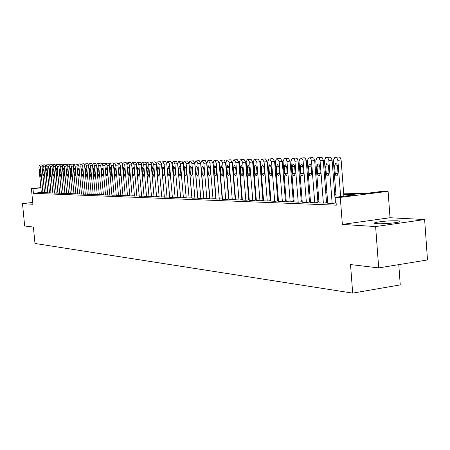 <?xml version="1.0" encoding="UTF-8"?>
<svg xmlns="http://www.w3.org/2000/svg" width="450" height="450" viewBox="0 0 450 450"><rect width="100%" height="100%" fill="white"/><g stroke="black" fill="none" stroke-linecap="round" stroke-linejoin="round"><path stroke-width="0.67" d="M397.35 220.798C388.733 220.674 381.358 221.282 375.216 222.621C373.652 223.149 374.214 223.509 376.903 223.701C382.326 224.1 395.876 223.009 399.122 221.912C400.793 221.355 400.202 220.984 397.35 220.798M343.648 193.174L364.247 193.641L383.293 191.222L388.097 191.312L340.29 197.393L335.678 197.257L355.241 194.782L343.749 194.501M390.026 217.732L342.349 224.404L375.621 226.564L378.686 267.902L427.5 259.948L424.631 219.555L390.026 217.732L388.097 191.312M398.779 264.628L400.258 284.901L352.688 293.119L34.982 243.467L33.401 227.047L24.666 226.013L22.5 203.614L32.912 204.289L31.41 188.64L40.866 187.622M375.621 226.564L424.631 219.555M32.738 202.455L22.5 203.614M327.724 203.186L332.606 203.439L335.374 203.006M319.027 202.866L323.792 203.113L326.543 202.686M310.539 202.556L315.191 202.792L317.925 202.376M302.254 202.252L306.793 202.483L309.516 202.067M294.159 201.954L298.592 202.179L301.298 201.774M286.251 201.662L290.582 201.887L293.271 201.482M278.522 201.381L282.752 201.594L285.429 201.195M270.968 201.099L275.102 201.313L277.762 200.919M263.576 200.829L267.626 201.037L270.27 200.649M256.354 200.565L260.314 200.768L262.941 200.379M249.289 200.306L253.159 200.503L255.774 200.121M242.376 200.047L246.161 200.244L248.76 199.868M235.609 199.8L239.316 199.991L241.898 199.62M228.982 199.558L232.611 199.744L235.181 199.378M222.497 199.316L226.052 199.502L228.606 199.136M216.141 199.086L222.165 198.906M209.919 198.855L216.112 198.692M203.822 198.63L209.886 198.472M197.848 198.411L203.794 198.259M191.993 198.197L197.82 198.045M186.255 197.983L191.964 197.837M180.624 197.775L186.221 197.634M175.101 197.572L180.596 197.438M169.689 197.376L175.072 197.241M164.374 197.179L169.656 197.049M159.159 196.987L164.346 196.858M154.041 196.796L159.131 196.672M149.018 196.616L154.013 196.493M144.09 196.431L148.995 196.312M139.247 196.256L144.062 196.138M134.488 196.082L139.219 195.964M129.814 195.907L134.466 195.795M125.229 195.739L129.791 195.632M120.718 195.57L125.201 195.469M116.286 195.407L120.69 195.306M111.926 195.249L116.263 195.148M107.646 195.092L111.904 194.991M103.438 194.934L107.623 194.839M99.298 194.782L103.416 194.687M95.226 194.631L99.276 194.541M91.221 194.484L95.203 194.394M87.283 194.338L91.198 194.254M83.407 194.197L87.261 194.113M79.594 194.057L83.385 193.972M75.836 193.916L79.571 193.838M72.146 193.781L75.819 193.703M68.507 193.646L72.124 193.567M64.929 193.517L68.49 193.438M61.402 193.388L64.907 193.309M57.932 193.258L61.386 193.185M54.517 193.134L57.915 193.061M52.83 193.095L50.333 166.742L49.483 164.852L49.151 164.857L48.662 166.776L50.985 193.028L54.495 192.938M47.829 192.887L51.131 192.814M44.567 192.769L47.812 192.696M41.327 192.442L33.413 193.309L336.285 205.166L335.678 197.257M336.037 201.926L335.289 201.898M327.606 201.634L326.458 201.594M318.909 201.33L317.841 201.296M310.421 201.037L309.431 201.004M302.136 200.751L301.213 200.717M294.041 200.469L293.192 200.441M286.132 200.194L285.345 200.166M278.404 199.924L277.684 199.901M270.849 199.665L270.191 199.643M263.464 199.406L262.862 199.384M256.241 199.159L255.696 199.136M249.176 198.911L248.681 198.894M242.257 198.669L241.819 198.658M235.491 198.433L235.102 198.422M228.87 198.208L228.527 198.191M222.384 197.983L222.086 197.972M41.344 192.651L44.544 192.578M342.349 224.404L340.29 197.393M33.413 193.309L32.968 188.685L31.41 188.64M378.686 267.902L350.522 264.566L352.688 293.119M221.451 190.429L221.749 190.434M227.891 190.575L228.234 190.581M234.461 190.721L234.855 190.727M241.178 190.873L241.616 190.879M248.034 191.025L248.529 191.036M255.043 191.183L255.589 191.194M262.209 191.346L262.811 191.357M269.533 191.509L270.191 191.526M277.026 191.678L277.746 191.694M284.687 191.852L285.469 191.869M292.522 192.026L293.372 192.043M300.544 192.206L301.466 192.229M308.756 192.392L309.746 192.414M317.166 192.578L318.234 192.606M325.777 192.774L326.925 192.797M334.603 192.971L335.829 192.999M40.888 187.83L32.968 188.685M335.931 194.31L334.704 194.282M327.026 194.096L325.879 194.068M318.33 193.882L317.267 193.86M309.848 193.68L308.858 193.652M301.562 193.477L300.645 193.455M293.468 193.281L292.618 193.258M285.564 193.089L284.782 193.067M277.841 192.904L277.121 192.881M270.287 192.718L269.629 192.701M262.907 192.538L262.305 192.521M255.684 192.364L255.139 192.352M248.619 192.189L248.13 192.178M241.712 192.026L241.273 192.015M234.945 191.857L234.557 191.852M228.324 191.7L227.981 191.689M221.844 191.542L221.546 191.537M41.349 192.673L38.897 166.995L39.324 165.122L39.679 165.111L40.494 166.961L42.953 192.729M39.504 170.331L39.842 168.84L40.528 170.319L40.956 174.786L40.618 176.271L39.932 174.791L39.504 170.331L40.517 170.229M41.524 164.908L42.294 165.257M44.567 192.791L42.103 166.922L42.536 165.037L42.896 165.026L43.729 166.888L46.193 192.847M42.716 170.286L43.059 168.784L43.757 170.269L44.184 174.769L43.841 176.265L43.144 174.774L42.716 170.286L43.746 170.184M44.752 164.818L45.546 165.189M47.835 192.909L45.36 166.849L45.799 164.953L46.164 164.942L47.008 166.815L49.489 192.971M45.979 170.241L46.328 168.722L47.031 170.224L47.464 174.757L47.115 176.265L46.406 174.763L45.979 170.241L47.019 170.134M48.026 164.734L48.842 165.122M49.286 170.19L49.646 168.666L50.355 170.173L50.788 174.741L50.434 176.259L49.719 174.746L49.286 170.19L50.349 170.083M51.351 164.644L52.189 165.054M54.517 193.157L52.014 166.703L52.476 164.773L52.852 164.762L53.713 166.663L56.222 193.219M52.644 170.139L53.01 168.604L53.73 170.123L54.169 174.729L53.809 176.259L53.083 174.735L52.644 170.139L53.724 170.032M54.726 164.554L55.586 164.987M57.938 193.286L55.423 166.624L55.884 164.683L56.273 164.672L57.144 166.59L59.664 193.348M56.059 170.089L56.43 168.542L57.161 170.078L57.6 174.713L57.229 176.254L56.492 174.718L56.059 170.089L57.15 169.982M58.157 164.458L59.04 164.919M61.408 193.41L58.877 166.551L59.355 164.593L59.743 164.576L60.626 166.511L63.163 193.477M59.524 170.038L59.901 168.48L60.643 170.027L61.082 174.701L60.705 176.254L59.962 174.701L59.524 170.038L60.632 169.931M61.633 164.368L62.544 164.852M64.929 193.545L62.392 166.472L62.871 164.498L63.27 164.486L64.164 166.433L66.712 193.607M63.039 169.987L63.422 168.418L64.176 169.971L64.62 174.684L64.237 176.248L63.478 174.69L63.039 169.987L64.164 169.875M65.171 164.273L66.105 164.779M68.513 193.674L65.959 166.393L66.448 164.402L66.853 164.391L67.759 166.348L70.324 193.742M66.611 169.937L67.005 168.351L67.77 169.92L68.214 174.667L67.826 176.248L67.056 174.673L66.611 169.937L67.759 169.824M68.76 164.171L69.722 164.711M72.146 193.809L69.576 166.309L70.076 164.306L70.492 164.289L71.409 166.269L73.986 193.877M70.239 169.886L70.639 168.289L71.415 169.869L71.859 174.651L71.466 176.243L70.689 174.656L70.239 169.886L71.404 169.768M72.405 164.076L73.395 164.644M75.842 193.944L73.26 166.23L73.766 164.211L74.188 164.194L75.122 166.185L77.709 194.018M73.929 169.83L74.334 168.221L75.122 169.813L75.572 174.639L75.167 176.243L74.379 174.645L73.929 169.83L75.111 169.712M76.112 163.974L77.13 164.576M79.594 194.085L76.995 166.146L77.518 164.109L77.946 164.093L78.891 166.101L81.495 194.153M77.676 169.779L78.086 168.154L78.885 169.757L79.341 174.623L78.93 176.237L78.126 174.628L77.676 169.779L78.874 169.656M79.875 163.873L80.921 164.509M83.407 194.226L80.797 166.061L81.326 164.008L81.759 163.991L82.721 166.016L85.337 194.299M81.484 169.723L81.906 168.086L82.716 169.706L83.166 174.606L82.749 176.231L81.934 174.611L81.484 169.723L82.704 169.599M83.7 163.772L84.774 164.441M87.283 194.372L84.656 165.971L85.196 163.907L85.641 163.89L86.614 165.932L89.246 194.439M85.354 169.667L85.781 168.013L86.603 169.644L87.058 174.589L86.636 176.231L85.809 174.594L85.354 169.667L86.591 169.537M87.587 163.665L88.695 164.374M91.221 194.513L88.582 165.887L89.134 163.8L89.584 163.783L90.568 165.842L93.218 194.591M89.286 169.611L89.719 167.946L90.557 169.588L91.013 174.572L90.585 176.226L89.741 174.578L89.286 169.611L90.546 169.481M91.541 163.558L92.677 164.306M95.226 194.664L92.576 165.797L93.133 163.693L93.594 163.676L94.596 165.752L97.256 194.737M93.279 169.549L93.729 167.873L94.573 169.532L95.034 174.555L94.596 176.226L93.741 174.561L93.279 169.549L94.562 169.419M95.558 163.451L96.728 164.239M99.298 194.816L96.632 165.707L97.2 163.586L97.667 163.569L98.685 165.662L101.362 194.889M97.346 169.493L97.802 167.799L98.663 169.47L99.124 174.538L98.679 176.22L97.808 174.544L97.346 169.493L98.651 169.357M99.641 163.339L100.845 164.171M103.438 194.968L100.755 165.617L101.34 163.474L101.812 163.457L102.847 165.566L105.536 195.047M101.481 169.431L101.942 167.726L102.819 169.408L103.286 174.521L102.825 176.214L101.948 174.527L101.481 169.431L102.808 169.296M103.793 163.232L104.259 163.215L105.036 164.104M107.651 195.12L104.951 165.521L105.547 163.367L106.031 163.344L107.078 165.476L109.783 195.199M105.683 169.369L106.155 167.648L107.044 169.352L107.516 174.504L107.049 176.214L106.155 174.51L105.683 169.369L107.032 169.228M108.017 163.114L108.495 163.097L109.294 164.042M111.932 195.283L109.221 165.426L109.823 163.249L110.317 163.232L111.381 165.381L114.097 195.362M109.957 169.307L110.441 167.574L111.341 169.284L111.814 174.482L111.341 176.209L110.43 174.487L109.957 169.307L111.33 169.166M112.314 163.001L112.798 162.984L113.625 163.974M116.286 195.441L113.558 165.33L114.176 163.136L114.677 163.114L115.757 165.279L118.496 195.525M114.311 169.245L114.801 167.496L115.718 169.222L116.19 174.465L115.706 176.203L114.784 174.471L114.311 169.245L115.706 169.099M116.685 162.883L117.18 162.866L118.035 163.912M120.718 195.604L117.979 165.229L118.603 163.018L119.121 162.996L120.212 165.184L122.962 195.688M118.738 169.178L119.233 167.417L120.167 169.161L120.645 174.448L120.15 176.203L119.211 174.454L118.738 169.178L120.156 169.031M121.129 162.759L121.635 162.743L122.524 163.856M125.229 195.773L122.473 165.133L123.114 162.9L123.638 162.877L124.751 165.083L127.513 195.857M123.238 169.116L123.75 167.333L124.695 169.093L125.179 174.426L124.672 176.197L123.716 174.431L123.238 169.116L124.684 168.964M125.657 162.641L126.169 162.624L127.086 163.794M129.819 195.941L127.046 165.026L127.699 162.776L128.233 162.754L129.364 164.976L132.142 196.026M127.823 169.048L128.34 167.254L129.308 169.026L129.791 174.409L129.279 176.192L128.306 174.414L127.823 169.048L129.296 168.896M130.264 162.518L130.781 162.495L131.737 163.738M134.494 196.116L131.704 164.925L132.368 162.653L132.913 162.63L134.061 164.874L136.856 196.2M132.491 168.981L133.02 167.169L133.999 168.958L134.483 174.386L133.965 176.192L132.975 174.392L132.491 168.981L133.987 168.823M134.949 162.388L135.484 162.371L136.468 163.688M139.247 196.29L136.446 164.818L137.126 162.523L137.678 162.506L138.847 164.768L141.66 196.38M137.239 168.907L137.779 167.079L138.78 168.885L139.264 174.369L138.735 176.186L137.728 174.375L137.239 168.907L138.763 168.75M139.725 162.259L140.265 162.242L141.289 163.643M144.09 196.47L141.272 164.711L141.964 162.399L142.532 162.377L143.719 164.655L146.542 196.56M142.076 168.84L142.627 166.995L143.646 168.817L144.135 174.347L143.589 176.181L142.566 174.352L142.076 168.84L143.629 168.677M144.585 162.129L145.136 162.112L146.194 163.603M149.023 196.65L146.188 164.604L146.897 162.264L147.471 162.242L148.68 164.548L151.521 196.746M147.004 168.767L147.566 166.905L148.596 168.744L149.091 174.324L148.539 176.175L147.493 174.336L147.004 168.767L148.584 168.604M149.535 161.994L150.097 161.977L151.194 163.569M154.046 196.836L151.194 164.492L151.914 162.135L152.505 162.107L153.731 164.436L156.594 196.931M152.021 168.694L152.595 166.815L153.647 168.671L154.142 174.308L153.579 176.169L152.516 174.313L152.021 168.694L153.63 168.525M154.575 161.859L155.149 161.843L156.285 163.553M159.165 197.027L156.296 164.374L157.033 161.994L157.635 161.972L158.884 164.317L161.758 197.123M157.134 168.621L157.719 166.725L158.788 168.598L159.289 174.285L158.709 176.169L157.629 174.291L157.134 168.621L158.771 168.446M159.711 161.724L160.296 161.702L161.477 163.547M164.379 197.218L161.494 164.261L162.248 161.859L162.861 161.831L164.126 164.199L167.023 197.319M162.343 168.547L162.939 166.629L164.031 168.519L164.531 174.263L163.941 176.164L162.844 174.268L162.343 168.547L164.014 168.368M164.942 161.584L165.544 161.561L166.77 163.586M169.689 197.415L166.792 164.143L167.558 161.719L168.188 161.691L169.476 164.081L172.384 197.516M167.648 168.469L168.261 166.534L169.369 168.441L169.875 174.24L169.273 176.158L168.154 174.246L167.648 168.469L169.352 168.289M170.274 161.438L170.888 161.415L172.17 163.732M175.106 197.618L172.187 164.019L172.974 161.572L173.616 161.544L174.926 163.963L177.851 197.719M180.568 197.438L177.649 163.676L174.926 163.963M173.059 168.39L173.683 166.438L174.814 168.362L175.32 174.218L174.707 176.153L173.565 174.223L173.059 168.39L174.797 168.204M175.714 161.291L176.338 161.269L177.649 163.676M180.624 197.82L177.694 163.901L178.493 161.426L179.156 161.398L180.484 163.839L183.426 197.921M186.165 197.646L183.229 163.553L180.484 163.839M178.577 168.311L179.213 166.337L180.366 168.283L180.872 174.189L180.253 176.147L179.083 174.201L178.577 168.311L180.349 168.12M181.254 161.139L181.89 161.117L183.229 163.553M186.255 198.028L183.308 163.772L184.123 161.28L184.798 161.252L186.154 163.71L189.112 198.135M191.869 197.848L188.916 163.423L186.154 163.71M184.202 168.227L184.849 166.241L186.024 168.199L186.536 174.167L185.901 176.141L184.714 174.172L184.202 168.227L186.007 168.036M186.907 160.987L187.554 160.965L188.916 163.423M191.998 198.242L189.034 163.648L189.866 161.128L190.558 161.094L191.936 163.581L194.912 198.349M197.685 198.062L194.721 163.294L191.936 163.581M189.939 168.143L190.597 166.134L191.796 168.114L192.313 174.144L191.666 176.136L190.451 174.15L189.939 168.143L191.779 167.946M192.673 160.836L193.337 160.808L194.721 163.294M197.854 198.456L194.873 163.513L195.722 160.971L196.431 160.942L197.837 163.451L200.824 198.568M203.625 198.281L200.638 163.159L197.837 163.451M195.789 168.058L196.464 166.033L197.691 168.03L198.208 174.116L197.544 176.13L196.307 174.127L195.789 168.058L197.668 167.856M198.551 160.678L199.226 160.65L200.638 163.159M203.828 198.681L200.829 163.384L201.696 160.813L202.421 160.779L203.85 163.316L206.859 198.787M209.678 198.501L206.679 163.018L203.85 163.316M201.763 167.974L202.449 165.926L203.698 167.946L204.221 174.094L203.541 176.124L202.281 174.099L201.763 167.974L203.681 167.766M204.547 160.515L205.245 160.487L206.679 163.018M209.925 198.906L206.91 163.249L207.799 160.65L208.536 160.616L209.993 163.181L213.019 199.018M215.859 198.726L212.839 162.883L209.993 163.181M207.855 167.884L208.558 165.814L209.829 167.856L210.358 174.066L209.666 176.119L208.378 174.077L207.855 167.884L209.812 167.676M210.673 160.352L211.382 160.324L212.839 162.883M216.146 199.136L213.114 163.108L214.02 160.487L214.779 160.453L216.264 163.041L219.308 199.249M222.171 198.956L219.133 162.737L216.264 163.041M214.076 167.794L214.791 165.701L216.09 167.76L216.619 174.037L215.916 176.113L214.599 174.049L214.076 167.794L216.073 167.58M216.917 160.183L217.643 160.155L219.133 162.737M222.502 199.367L219.448 162.968L220.376 160.318L221.153 160.284L222.666 162.894L225.726 199.485M228.611 199.187L225.557 162.591L222.666 162.894M220.421 167.698L221.158 165.589L222.486 167.67L223.014 174.015L222.294 176.107L220.956 174.021L220.421 167.698L222.463 167.479M223.301 160.009L224.038 159.981L225.557 162.591M228.988 199.609L225.917 162.821L226.868 160.144L227.666 160.11L229.208 162.748L232.279 199.732M235.187 199.429L232.116 162.444L229.208 162.748M226.907 167.608L227.655 165.471L229.011 167.574L229.545 173.987L228.808 176.102L227.441 173.993L226.907 167.608L228.988 167.383M229.815 159.834L230.569 159.806L232.116 162.444M235.609 199.851L232.526 162.675L233.494 159.969L234.315 159.93L235.884 162.602L238.978 199.98M241.903 199.671L238.815 162.292L235.884 162.602M233.528 167.507L234.292 165.352L235.676 167.479L236.216 173.959L235.468 176.096L234.067 173.964L233.528 167.507L235.659 167.282M236.469 159.654L237.24 159.626L238.815 162.292M242.376 200.104L239.276 162.523L240.266 159.789L241.104 159.75L242.708 162.45L245.818 200.233M248.766 199.924L245.661 162.135L242.708 162.45M240.294 167.411L241.076 165.234L242.494 167.377L243.028 173.931L242.263 176.091L240.834 173.936L240.294 167.411L242.471 167.175M243.264 159.469L244.058 159.441L245.661 162.135M249.294 200.357L246.172 162.371L247.185 159.609L248.046 159.564L249.677 162.292L252.804 200.486M255.78 200.177L252.658 161.977L249.677 162.292M247.208 167.31L248.006 165.111L249.452 167.276L249.998 173.897L249.216 176.079L247.748 173.908L247.208 167.31L249.429 167.068M250.211 159.283L251.021 159.255L252.658 161.977M256.359 200.621L253.226 162.214L254.256 159.418L255.144 159.379L256.809 162.135L259.954 200.751M262.946 200.441L259.813 161.814L256.809 162.135M254.273 167.209L255.088 164.981L256.567 167.175L257.113 173.869L256.314 176.074L254.818 173.88L254.273 167.209L256.545 166.961M257.31 159.092L258.142 159.064L259.813 161.814M263.582 200.886L260.432 162.056L261.484 159.232L262.395 159.182L264.094 161.972L267.255 201.021M270.276 200.706L267.12 161.651L264.094 161.972M261.501 167.102L262.333 164.852L263.846 167.068L264.392 173.835L263.576 176.068L262.046 173.846L261.501 167.102L263.818 166.849M264.566 158.895L265.421 158.867L267.12 161.651M270.968 201.161L267.801 161.888L268.875 159.036L269.814 158.985L271.547 161.803L274.725 201.302M277.768 200.981L274.601 161.477L271.547 161.803M268.886 166.995L269.736 164.722L271.282 166.961L271.834 173.807L271.007 176.057L269.438 173.818L268.886 166.995L271.26 166.736M271.986 158.698L272.863 158.664L274.601 161.477M278.528 201.442L275.338 161.719L276.441 158.833L277.403 158.782L279.174 161.634L282.369 201.583M285.435 201.257L282.246 161.308L279.174 161.634M276.441 166.882L277.307 164.588L278.893 166.849L279.45 173.773L278.601 176.051L276.992 173.784L276.441 166.882L278.871 166.618M279.579 158.496L280.474 158.462L282.246 161.308M286.256 201.724L283.05 161.55L284.175 158.631L285.165 158.58L286.346 159.407L286.976 161.46L290.183 201.87M293.276 201.544L290.076 161.128L286.976 161.46M284.169 166.77L285.058 164.453L286.684 166.736L287.241 173.739L286.374 176.04L284.726 173.751L284.169 166.77L286.656 166.5M287.342 158.282L288.264 158.248L290.076 161.128M294.165 202.016L290.942 161.376L292.089 158.422L293.113 158.366L294.322 159.204L294.924 160.954L298.187 202.168M301.303 201.836L298.08 160.948L294.958 161.286M292.084 166.657L292.989 164.306L293.923 164.661L294.57 166.044L295.211 173.706L294.176 176.068L293.383 175.691L292.725 174.296L292.084 166.657L294.626 166.376M295.29 158.068L297.129 158.462L298.08 160.948M302.259 202.314L299.019 161.196L300.195 158.209L301.247 158.153L302.484 158.996L303.098 160.768L306.377 202.472M309.521 202.134L306.281 160.763L303.131 161.1M300.178 166.539L301.106 164.166L302.062 164.514L302.726 165.921L303.373 173.672L302.316 176.057L301.354 175.511L300.831 174.274L300.178 166.539L302.782 166.252M303.424 157.849L305.308 158.248L306.281 160.763M310.545 202.624L307.294 161.01L308.492 157.989L309.577 157.928L310.838 158.782L311.468 160.577L314.764 202.781M317.931 202.444L314.679 160.571L311.501 160.914M308.469 166.421L309.414 164.019L310.399 164.368L311.079 165.786L311.732 173.638L310.652 176.051L309.814 175.68L309.122 174.246L308.469 166.421L311.141 166.123M311.754 157.629L313.684 158.029L314.679 160.571M319.033 202.939L315.765 160.819L316.991 157.764L318.111 157.703L319.404 158.569L320.04 160.38L323.359 203.096M326.548 202.759L323.28 160.374L320.079 160.723M316.963 166.297L317.925 163.868L318.938 164.216L319.635 165.656L320.293 173.599L319.191 176.046L318.33 175.674L317.621 174.218L316.963 166.297L319.697 165.988M320.287 157.399L322.267 157.804L323.28 160.374M327.729 203.259L324.444 160.627L325.693 157.539L326.852 157.466L328.011 158.119L328.826 160.178L332.156 203.422M335.379 203.079L332.094 160.172L328.866 160.526M325.665 166.168L326.649 163.71L327.684 164.059L328.404 165.516L329.062 173.565L327.938 176.034L326.897 175.483L326.329 174.195L325.665 166.168L328.466 165.853M329.029 157.162L331.059 157.573L332.094 160.172M336.15 197.201L333.338 160.425L334.907 157.252L336.814 157.686L337.832 159.975L340.639 196.633M343.879 196.222L341.123 159.969L337.871 160.329M334.581 166.039L335.582 163.553L336.651 163.896L337.387 165.375L338.057 173.526L336.904 176.029L335.835 175.477L335.25 174.167L334.581 166.039L337.449 165.718M337.984 156.921L340.065 157.331L341.123 159.969M42.098 166.798L40.494 166.961M41.557 164.903L39.358 165.122M41.878 164.897L39.679 165.111M39.932 174.791L40.944 174.684M45.349 166.725L43.729 166.888M44.781 164.818L42.576 165.037M45.107 164.807L42.896 165.026M43.144 174.774L44.173 174.667M48.651 166.652L47.008 166.815M48.06 164.728L45.838 164.947M48.392 164.722L46.164 164.942M46.406 174.763L47.453 174.656M52.009 166.573L50.333 166.742M51.384 164.638L49.151 164.857M51.722 164.632L49.483 164.852M49.719 174.746L50.777 174.639M55.412 166.494L53.713 166.663M54.759 164.548L52.515 164.773M55.102 164.537L52.852 164.762M53.083 174.735L54.157 174.623M58.866 166.416L57.144 166.59M58.191 164.458L55.929 164.678M58.534 164.447L56.273 164.672M56.492 174.718L57.589 174.606M62.381 166.337L60.626 166.511M61.672 164.362L59.394 164.588M62.021 164.351L59.743 164.576M59.962 174.701L61.071 174.589M65.947 166.252L64.164 166.433M65.205 164.267L62.916 164.492M65.565 164.256L63.27 164.486M63.478 174.69L64.609 174.572M69.564 166.168L67.759 166.348M68.799 164.171L66.493 164.396M69.159 164.16L66.853 164.391M67.056 174.673L68.203 174.555M73.249 166.084L71.409 166.269M72.444 164.07L70.121 164.301M72.816 164.059L70.492 164.289M70.689 174.656L71.848 174.538M76.984 165.999L75.122 166.185M76.151 163.969L73.817 164.205M76.522 163.963L74.188 164.194M74.379 174.645L75.561 174.521M80.786 165.915L78.891 166.101M79.914 163.868L77.563 164.104M80.297 163.862L77.946 164.093M78.126 174.628L79.329 174.504M84.645 165.825L82.721 166.016M83.745 163.766L81.377 164.002M84.127 163.755L81.759 163.991M81.934 174.611L83.154 174.482M88.571 165.735L86.614 165.932M87.632 163.659L85.247 163.901M88.026 163.654L85.641 163.89M85.809 174.594L87.047 174.465M92.559 165.639L90.568 165.842M91.586 163.553L89.184 163.794M91.98 163.547L89.584 163.783M89.741 174.578L91.001 174.448M96.621 165.549L94.596 165.752M95.603 163.446L93.189 163.688M96.008 163.434L93.594 163.676M93.741 174.561L95.023 174.426M100.744 165.454L98.685 165.662M99.686 163.339L97.256 163.581M100.097 163.328L97.667 163.569M97.808 174.544L99.112 174.409M104.94 165.358L102.847 165.566M103.843 163.226L101.396 163.468M104.259 163.215L101.812 163.457M101.948 174.527L103.269 174.386M109.204 165.257L107.078 165.476M108.067 163.108L105.604 163.356M108.495 163.097L106.031 163.344M106.155 174.51L107.499 174.364M113.546 165.156L111.381 165.381M112.365 162.996L109.884 163.243M112.798 162.984L110.317 163.232M110.43 174.487L111.802 174.347M117.962 165.054L115.757 165.279M116.736 162.877L114.238 163.125M117.18 162.866L114.677 163.114M114.784 174.471L116.179 174.324M122.456 164.953L120.212 165.184M121.185 162.754L118.671 163.007M121.635 162.743L119.121 162.996M119.211 174.454L120.634 174.302M127.035 164.846L124.751 165.083M125.713 162.636L123.182 162.889M126.169 162.624L123.638 162.877M123.716 174.431L125.162 174.279M131.687 164.739L129.364 164.976M130.32 162.512L127.772 162.765M130.781 162.495L128.233 162.754M128.306 174.414L129.774 174.257M136.429 164.632L134.061 164.874M135.006 162.382L132.441 162.641M135.484 162.371L132.913 162.63M132.975 174.392L134.471 174.234M141.255 164.52L138.847 164.768M139.781 162.253L137.199 162.518M140.265 162.242L137.678 162.506M137.728 174.375L139.252 174.212M146.171 164.407L143.719 164.655M144.641 162.124L142.043 162.388M145.136 162.112L142.532 162.377M142.566 174.352L144.118 174.189M151.178 164.289L148.68 164.548M149.597 161.989L146.976 162.259M150.097 161.977L147.471 162.242M147.493 174.336L149.079 174.161M156.279 164.171L153.731 164.436M154.637 161.854L151.999 162.124M155.149 161.843L152.505 162.107M152.516 174.313L154.125 174.139M161.477 164.053L158.884 164.317M159.778 161.713L157.118 161.989M160.296 161.702L157.635 161.972M157.629 174.291L159.272 174.116M166.776 163.929L164.126 164.199M165.015 161.572L162.338 161.848M165.544 161.561L162.861 161.831M162.844 174.268L164.514 174.088M172.176 163.806L169.476 164.081M170.347 161.432L167.653 161.708M170.888 161.415L168.188 161.691M168.154 174.246L169.858 174.06M175.787 161.286L173.07 161.561M176.338 161.269L173.616 161.544M173.565 174.223L175.303 174.037M181.333 161.134L178.594 161.415M181.89 161.117L179.156 161.398M179.083 174.201L180.861 174.009M186.986 160.982L184.23 161.263M187.554 160.965L184.798 161.252M184.714 174.172L186.519 173.981M192.752 160.824L189.973 161.111M193.337 160.808L190.558 161.094M190.451 174.15L192.296 173.953M198.636 160.667L195.834 160.954M199.226 160.65L196.431 160.942M196.307 174.127L198.191 173.919M204.638 160.504L201.819 160.796M205.245 160.487L202.421 160.779M202.281 174.099L204.204 173.891M210.763 160.341L207.922 160.633M211.382 160.324L208.536 160.616M208.378 174.077L210.336 173.863M217.013 160.172L214.149 160.47M217.643 160.155L214.779 160.453M214.599 174.049L216.602 173.829M223.397 159.998L220.511 160.301M224.038 159.981L221.153 160.284M220.956 174.021L222.998 173.796M229.911 159.823L227.008 160.127M230.569 159.806L227.666 160.11M227.441 173.993L229.528 173.762M236.571 159.643L233.64 159.947M237.24 159.626L234.315 159.93M234.067 173.964L236.194 173.728M243.371 159.458L240.418 159.767M244.058 159.441L241.104 159.75M240.834 173.936L243.011 173.694M250.318 159.272L247.348 159.587M251.021 159.255L248.046 159.564M247.748 173.908L249.975 173.661M257.423 159.081L254.424 159.396M258.142 159.064L255.144 159.379M254.818 173.88L257.096 173.627M264.684 158.884L261.664 159.204M265.421 158.867L262.395 159.182M262.046 173.846L264.369 173.588M272.109 158.687L269.066 159.007M272.863 158.664L269.814 158.985M269.438 173.818L271.817 173.548M279.703 158.479L276.637 158.805M280.474 158.462L277.403 158.782M276.992 173.784L279.428 173.509M287.477 158.271L284.383 158.597M288.264 158.248L285.165 158.58M284.726 173.751L287.218 173.469M295.425 158.057L292.309 158.389M296.235 158.034L293.113 158.366M292.641 173.717L295.189 173.43M303.57 157.838L300.426 158.169M304.391 157.815L301.247 158.153M300.741 173.683L303.351 173.385M311.906 157.612L308.734 157.95M312.75 157.59L309.577 157.928M309.037 173.649L311.709 173.34M320.439 157.382L317.244 157.725M321.306 157.359L318.111 157.703M317.531 173.61L320.271 173.301M329.186 157.146L325.969 157.494M330.075 157.123L326.852 157.466M326.233 173.576L329.04 173.25M338.152 156.904L334.907 157.252M339.064 156.881L335.812 157.23M335.154 173.537L338.029 173.205M375.216 222.621L375.283 223.532M309.414 164.019L309.707 163.986M317.925 163.868L318.24 163.834M326.649 163.71L326.981 163.676M335.582 163.553L335.936 163.513"/></g></svg>
